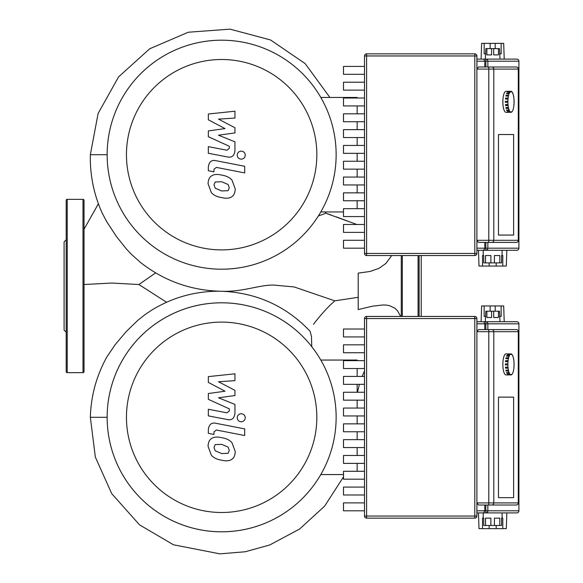 <?xml version="1.0" encoding="UTF-8"?>
<svg xmlns="http://www.w3.org/2000/svg" width="583" height="583" viewBox="0 0 583 583"><rect width="100%" height="100%" fill="white"/><g stroke="black" fill="none" stroke-linecap="round" stroke-linejoin="round"><path stroke-width="0.87" d="M221.649 40.198A114.494 114.494 0 0 0 107.148 154.699A114.494 114.494 0 0 0 221.649 269.193A114.494 114.494 0 0 0 336.143 154.699A114.494 114.494 0 0 0 221.649 40.198M221.649 59.502A95.197 95.197 0 0 1 316.839 154.699A95.197 95.197 0 0 1 221.649 249.896A95.197 95.197 0 0 1 126.453 154.699A95.197 95.197 0 0 1 221.649 59.502M357.153 98.024L357.153 97.448L320.803 97.448A114.494 114.494 0 0 0 107.148 154.699A114.494 114.494 0 0 0 320.803 211.942L343.496 211.942M357.153 208.67L357.153 200.763M357.153 192.864L357.153 184.957M357.153 177.057L357.153 169.15M357.153 161.251L357.153 153.344M357.153 145.444L357.153 137.537M357.153 129.637L357.153 121.73M357.153 113.831L357.153 105.931M221.649 302.81A114.494 114.494 0 0 0 107.148 417.304A114.494 114.494 0 0 0 221.649 531.798A114.494 114.494 0 0 0 336.143 417.304A114.494 114.494 0 0 0 221.649 302.81M221.649 322.108A95.197 95.197 0 0 1 316.839 417.304A95.197 95.197 0 0 1 221.649 512.501A95.197 95.197 0 0 1 126.453 417.304A95.197 95.197 0 0 1 221.649 322.108M357.153 360.629L357.153 360.054L320.803 360.054A114.494 114.494 0 0 0 107.148 417.304A114.494 114.494 0 0 0 320.803 474.555L343.496 474.555M357.153 471.275L357.153 463.376M357.153 455.469L357.153 447.569M357.153 439.662L357.153 431.763M357.153 423.856L357.153 415.956M357.153 408.049L357.153 400.149M357.153 392.242L357.153 384.343M357.153 376.436L357.153 368.536M516.29 242.411A2.099 2.099 0 0 0 518.389 240.305L518.294 240.305A2.099 2.004 90 0 1 516.29 242.411L491.797 242.411A2.099 2.004 -90 0 0 493.801 240.305L488.787 240.305L488.787 242.411L491.797 242.411M518.389 69.085A2.099 2.099 0 0 0 516.29 66.987L478.475 66.987L476.901 69.085L518.389 69.085L518.389 240.305M495.193 48.608L495.193 43.353L503.69 43.353L504.215 59.109L516.815 59.109A2.099 2.099 90 0 1 518.914 61.208A2.099 2.099 0 0 0 516.815 59.109A2.099 2.099 90 0 1 518.914 61.208L518.914 248.183A2.099 2.099 90 0 1 516.815 250.289A2.099 2.099 0 0 0 518.914 248.183L518.914 248.183A2.099 2.099 90 0 1 516.815 250.289L506.838 250.289L506.314 266.045L496.177 266.045L496.177 262.889M501.154 43.353L501.154 53.855L499.485 53.855M495.193 43.353L490.128 43.353L490.128 48.608M485.828 53.855L484.16 53.855L484.16 43.353L481.631 43.353L481.099 59.109M498.436 48.608L498.436 54.904L493.706 54.904L493.706 48.608L499.485 48.608L500.01 59.109L483.73 59.109L484.779 61.208L484.779 66.987M493.706 48.608L491.607 48.608L491.607 54.904L486.878 54.904L486.878 48.608L485.828 48.608L485.304 59.109M489.144 262.889L489.144 266.045L479 266.045L478.475 250.289M482.52 266.045L482.52 255.536L483.205 255.536L483.205 250.289L483.73 250.289L484.779 248.183L476.901 248.183M489.144 266.045L496.177 266.045M483.205 255.536L483.73 255.536L483.73 262.889L485.501 262.889L485.501 255.536L490.886 255.536L490.886 262.889L494.428 262.889L494.428 255.536L499.813 255.536L499.813 262.889L501.584 262.889L501.584 255.536L502.794 255.536L502.794 266.045M502.109 255.536L502.109 250.289L485.85 250.289L516.815 250.289M490.886 262.889L485.501 262.889M499.813 262.889L494.428 262.889M486.878 48.608L491.607 48.608M484.16 43.353L490.128 43.353M498.48 134.527L513.623 134.527L513.623 235.058L498.48 235.058L498.48 134.527L513.623 134.527L513.623 235.058L498.48 235.058L498.48 134.527M364.506 66.411L343.496 66.411L343.496 74.318L364.506 74.318M364.506 82.218L343.496 82.218L343.496 90.125L364.506 90.125M364.506 98.024L343.496 98.024L343.496 105.931L364.506 105.931M364.506 113.831L343.496 113.831L343.496 121.73L364.506 121.73M364.506 129.637L343.496 129.637L343.496 137.537L364.506 137.537M364.506 145.444L343.496 145.444L343.496 153.344L364.506 153.344M364.506 161.251L343.496 161.251L343.496 169.15L364.506 169.15M364.506 177.057L343.496 177.057L343.496 184.957L364.506 184.957M364.506 192.864L343.496 192.864L343.496 200.763L364.506 200.763M364.506 208.67L343.496 208.67L343.496 216.57L364.506 216.57M364.506 224.477L343.496 224.477L343.496 232.377L364.506 232.377M364.506 240.283L343.496 240.283L343.496 248.183L364.506 248.183M476.901 55.961A2.099 2.099 0 0 0 474.802 53.855L366.605 53.855A2.099 2.099 0 0 0 364.506 55.961L364.506 253.437A2.099 2.099 0 0 0 366.605 255.536L474.802 255.536A2.099 2.099 0 0 0 476.901 253.437L476.901 55.961L474.802 55.961L474.802 255.536M476.901 250.289L485.85 250.289A2.099 2.011 -90 0 0 487.862 248.183L485.85 248.183L485.85 250.289M516.815 59.109L485.85 59.109L485.85 61.208L487.862 61.208A2.099 2.011 -90 0 0 485.85 59.109M483.73 59.109L476.901 59.109M488.787 242.411L478.475 242.411L476.901 240.305L488.787 240.305L488.787 66.987M484.779 242.411L484.779 248.183L485.85 248.183L485.85 242.411M508.638 112.3A10.501 3.119 -90 0 1 508.485 112.315L505.978 112.315A10.501 3.119 -90 0 1 502.859 101.806A10.501 3.119 -90 0 1 505.978 91.305L508.485 91.305A10.501 3.119 -90 0 1 508.638 91.32M508.485 112.315A10.501 3.119 -90 0 1 508.325 112.3L510.839 112.3A10.501 3.119 -90 0 1 510.176 111.951L507.669 111.951A10.501 3.119 -90 0 1 507.378 111.623L509.885 111.623A10.501 3.119 -90 0 1 509.287 110.602L506.78 110.602A10.501 3.119 -90 0 1 506.532 109.99L509.039 109.99A10.501 3.119 -90 0 1 508.565 108.402L506.059 108.402A10.501 3.119 -90 0 1 505.876 107.549L508.383 107.549A10.501 3.119 -90 0 1 508.085 105.552L505.57 105.552A10.501 3.119 -90 0 1 505.476 104.554L507.982 104.554A10.501 3.119 -90 0 1 507.88 102.331L505.374 102.331A10.501 3.119 -90 0 1 505.374 101.282L507.88 101.282A10.501 3.119 -90 0 1 507.982 99.066L505.476 99.066A10.501 3.119 -90 0 1 505.57 98.068L508.085 98.068A10.501 3.119 -90 0 1 508.383 96.064L505.876 96.064A10.501 3.119 -90 0 1 506.059 95.218L508.565 95.218A10.501 3.119 -90 0 1 509.039 93.63L506.532 93.63A10.501 3.119 -90 0 1 506.78 93.01L509.287 93.01A10.501 3.119 -90 0 1 509.885 91.99L507.378 91.99A10.501 3.119 -90 0 1 507.669 91.669L510.176 91.669A10.501 3.119 -90 0 1 510.839 91.32L508.325 91.32A10.501 3.119 -90 0 1 508.485 91.305M508.085 98.068L507.982 99.066M505.636 99.066L505.57 98.068M508.223 98.228L505.716 98.228M508.565 95.218L508.383 96.064M506.066 96.064L506.059 95.218M508.689 95.517L506.182 95.517M509.287 93.01L509.039 93.63M506.787 93.63L506.78 93.01M509.382 93.426L506.867 93.426M510.176 91.669L510.227 92.158L509.928 92.478L509.885 91.99M510.839 91.83L510.839 91.32L511.145 91.83M511.772 91.99L511.808 91.669A10.501 3.119 -90 0 0 511.145 91.32M512.69 93.63L512.697 93.01A10.501 3.119 -90 0 0 512.1 91.99M513.412 96.064L513.419 95.218A10.501 3.119 -90 0 0 512.945 93.63M513.842 99.066L513.9 98.068A10.501 3.119 -90 0 0 513.601 96.064M514.104 101.282L514.104 101.282A10.501 3.119 -90 0 0 514.002 99.066M513.951 102.331L513.951 101.282M511.145 111.79L511.145 112.3A10.501 3.119 -90 0 0 511.808 111.951L512.1 111.623A10.501 3.119 -90 0 0 512.697 110.602L512.945 109.99A10.501 3.119 -90 0 0 513.419 108.402L513.601 107.549A10.501 3.119 -90 0 0 513.9 105.552L513.842 104.554M511.145 112.3L510.839 111.79M509.039 109.99L509.287 110.602M509.382 110.187L506.787 109.99M506.78 110.602L506.867 110.187M508.383 107.549L508.565 108.402M508.689 108.095L506.182 108.095L506.066 107.549M507.982 104.554L508.085 105.552M508.223 105.392L505.716 105.392L505.636 104.554M514.104 102.331A10.501 3.119 -90 0 1 514.002 104.554M507.88 101.282L507.88 102.331M505.527 102.331L505.527 101.282M491.797 505.016A2.099 2.004 -90 0 0 493.801 502.91L476.901 502.91L478.475 505.016L516.29 505.016A2.099 2.099 0 0 0 518.389 502.91L518.294 502.91A2.099 2.004 90 0 1 516.29 505.016L506.212 505.016M518.389 331.691A2.099 2.099 0 0 0 516.29 329.592L478.475 329.592L476.901 331.691L518.389 331.691L518.389 502.91M495.193 311.213L495.193 305.958L503.69 305.958L504.215 321.714L516.815 321.714A2.099 2.099 90 0 1 518.914 323.813A2.099 2.099 0 0 0 516.815 321.714A2.099 2.099 90 0 1 518.914 323.813L518.914 510.795A2.099 2.099 90 0 1 516.815 512.894A2.099 2.099 0 0 0 518.914 510.795L518.914 510.795A2.099 2.099 90 0 1 516.815 512.894L506.838 512.894L506.314 528.65L496.177 528.65L496.177 525.494M501.154 305.958L501.154 316.46L499.485 316.46M495.193 305.958L490.128 305.958L490.128 311.213M485.828 316.46L484.16 316.46L484.16 305.958L481.631 305.958L481.099 321.714M498.436 311.213L498.436 317.516L493.706 317.516L493.706 311.213L499.485 311.213L500.01 321.714L483.73 321.714L484.779 323.813L484.779 329.592M493.706 311.213L491.607 311.213L491.607 317.516L486.878 317.516L486.878 311.213L485.828 311.213L485.304 321.714M489.144 525.494L489.144 528.65L479 528.65L478.475 512.894M482.52 528.65L482.52 518.141L483.205 518.141L483.205 512.894M489.144 528.65L496.177 528.65M483.205 518.141L483.73 518.141L483.73 525.494L485.501 525.494L485.501 518.141L490.886 518.141L490.886 525.494L494.428 525.494L494.428 518.141L499.813 518.141L499.813 525.494L501.584 525.494L501.584 518.141L502.794 518.141L502.794 528.65M502.109 518.141L502.109 512.894M490.886 525.494L485.501 525.494M499.813 525.494L494.428 525.494M486.878 311.213L491.607 311.213M484.16 305.958L490.128 305.958M498.48 397.132L513.623 397.132L513.623 497.663L498.48 497.663L498.48 397.132L513.623 397.132L513.623 497.663L498.48 497.663L498.48 397.132M364.506 329.016L343.496 329.016L343.496 336.923L364.506 336.923M364.506 344.823L343.496 344.823L343.496 352.73L364.506 352.73M364.506 360.629L343.496 360.629L343.496 368.536L364.506 368.536M364.506 376.436L343.496 376.436L343.496 384.343L364.506 384.343M364.506 392.242L343.496 392.242L343.496 400.149L364.506 400.149M364.506 408.049L343.496 408.049L343.496 415.956L364.506 415.956M364.506 423.856L343.496 423.856L343.496 431.763L364.506 431.763M364.506 439.662L343.496 439.662L343.496 447.569L364.506 447.569M364.506 455.469L343.496 455.469L343.496 463.376L364.506 463.376M364.506 471.275L343.496 471.275L343.496 479.182L364.506 479.182M364.506 487.082L343.496 487.082L343.496 494.989L364.506 494.989M364.506 502.889L343.496 502.889L343.496 510.795L364.506 510.795M476.901 318.566A2.099 2.099 0 0 0 474.802 316.46L366.605 316.46A2.099 2.099 0 0 0 364.506 318.566L364.506 516.042A2.099 2.099 0 0 0 366.605 518.141L474.802 518.141A2.099 2.099 0 0 0 476.901 516.042L476.901 318.566L474.802 318.566L474.802 518.141M476.901 512.894L483.73 512.894L484.779 510.795L476.901 510.795M516.815 321.714L485.85 321.714L485.85 323.813L487.862 323.813A2.099 2.011 -90 0 0 485.85 321.714M483.73 321.714L476.901 321.714M483.73 512.894L516.815 512.894M484.779 505.016L484.779 510.795L485.85 510.795L485.85 512.894A2.099 2.011 -90 0 0 487.862 510.795L485.85 510.795L485.85 505.016M508.638 374.905A10.501 3.119 -90 0 1 508.485 374.92L505.978 374.92A10.501 3.119 -90 0 1 502.859 364.411A10.501 3.119 -90 0 1 505.978 353.91L508.485 353.91A10.501 3.119 -90 0 1 508.638 353.925M508.485 374.92A10.501 3.119 -90 0 1 508.325 374.905L510.839 374.905A10.501 3.119 -90 0 1 510.176 374.556L507.669 374.556A10.501 3.119 -90 0 1 507.378 374.228L509.885 374.228A10.501 3.119 -90 0 1 509.287 373.215L506.78 373.215A10.501 3.119 -90 0 1 506.532 372.595L509.039 372.595A10.501 3.119 -90 0 1 508.565 371.007L506.059 371.007A10.501 3.119 -90 0 1 505.876 370.154L508.383 370.154A10.501 3.119 -90 0 1 508.085 368.157L505.57 368.157A10.501 3.119 -90 0 1 505.476 367.159L507.982 367.159A10.501 3.119 -90 0 1 507.88 364.943L505.374 364.943A10.501 3.119 -90 0 1 505.374 363.887L507.88 363.887A10.501 3.119 -90 0 1 507.982 361.671L505.476 361.671A10.501 3.119 -90 0 1 505.57 360.673L508.085 360.673A10.501 3.119 -90 0 1 508.383 358.676L505.876 358.676A10.501 3.119 -90 0 1 506.059 357.824L508.565 357.824A10.501 3.119 -90 0 1 509.039 356.235L506.532 356.235A10.501 3.119 -90 0 1 506.78 355.615L509.287 355.615A10.501 3.119 -90 0 1 509.885 354.602L507.378 354.602A10.501 3.119 -90 0 1 507.669 354.275L510.176 354.275A10.501 3.119 -90 0 1 510.839 353.925L508.325 353.925A10.501 3.119 -90 0 1 508.485 353.91M508.085 360.673L507.982 361.671M505.636 361.671L505.57 360.673M508.223 360.833L505.716 360.833M508.565 357.824L508.383 358.676M506.066 358.676L506.059 357.824M508.689 358.122L506.182 358.122M509.287 355.615L509.039 356.235M506.787 356.235L506.78 355.615M509.382 356.031L506.867 356.031M510.839 354.435L510.839 353.925L511.145 354.435M511.772 354.602L511.808 354.275A10.501 3.119 -90 0 0 511.145 353.925M512.69 356.235L512.697 355.615A10.501 3.119 -90 0 0 512.1 354.602M513.412 358.676L513.419 357.824A10.501 3.119 -90 0 0 512.945 356.235M513.842 361.671L513.9 360.673A10.501 3.119 -90 0 0 513.601 358.676M514.104 363.887L514.104 363.887A10.501 3.119 -90 0 0 514.002 361.671M513.951 364.943L513.951 363.887M511.145 374.395L511.145 374.905A10.501 3.119 -90 0 0 511.808 374.556L512.1 374.228A10.501 3.119 -90 0 0 512.697 373.215L512.945 372.595A10.501 3.119 -90 0 0 513.419 371.007L513.601 370.154A10.501 3.119 -90 0 0 513.9 368.157L513.842 367.159M511.145 374.905L510.839 374.395M509.039 372.595L509.287 373.215M509.382 372.799L506.787 372.595M506.78 373.215L506.867 372.799M508.383 370.154L508.565 371.007M508.689 370.708L506.182 370.708L506.066 370.154M507.982 367.159L508.085 368.157M508.223 367.997L505.716 367.997L505.636 367.159M514.104 364.943A10.501 3.119 -90 0 1 514.002 367.159M507.88 363.887L507.88 364.943M505.527 364.943L505.527 363.887M84.039 284.519L111.965 283.046L138.907 284.526L155.646 272.895M343.496 476.909L324.665 506.08L299.677 528.985L269.783 544.952L245.254 551.758L219.878 553.85L173.457 544.777L139.534 524.853L111.761 493.692L95.342 457.101L90.343 417.304C90.963 395.77 96.501 375.598 106.966 356.767L115.091 344.75L126.249 331.552L137.785 320.366L145.072 314.58L152.331 309.733C173.071 297.264 195.531 291.092 219.725 291.216L219.725 291.216C190.16 290.261 163.736 280.656 140.452 262.416L131.488 254.385L126.343 248.919L116.585 236.727L106.696 221.671L102.054 212.78M313.523 324.323L315.359 321.874C322.508 312.86 329.016 305.842 334.875 300.843L358.202 297.308M166.57 302.264L138.907 284.526M400.674 316.46L397.628 310.95L394.99 308.269L389.437 305.623L386.34 305.091L383.002 304.96L372.617 306.162L358.202 309.58L358.202 273.128L370.11 271.452L378.972 268.326L385.895 263.465L391.74 255.536M326.028 211.942L325.059 213.575L318.384 215.943M334.912 300.872L294.226 286.96L273.857 285.08C259.442 284.73 242.594 292.156 221.649 291.252L219.725 291.216M221.649 291.252C256.52 292.673 285.998 306.002 310.083 331.239L311.475 336.5L311.759 346.666M82.99 372.661A1.049 1.049 0 0 0 84.039 371.611L84.039 200.392A1.049 1.049 0 0 0 82.99 199.342L82.99 372.661L67.234 372.661A1.049 1.049 0 0 1 66.185 371.611L66.185 200.392A1.049 1.049 0 0 1 67.234 199.342L82.99 199.342M66.185 332.223L64.086 330.116L64.086 241.879L66.185 239.781M401.272 316.46L401.272 255.536M419.126 316.46L419.126 255.536M421.225 316.46L421.225 255.536M228.106 453.29L229.279 450.404L228.106 447.117L221.671 444.333L215.193 444.603L214.019 447.438L215.193 450.776L221.671 453.567L228.106 453.29M231.983 442.716C229.695 440.07 226.255 438.401 221.671 437.702C217.044 436.609 213.589 436.944 211.316 438.7C209.355 439.91 208.269 442.439 208.051 446.279L211.316 455.177C213.589 457.823 217.044 459.499 221.671 460.198C226.255 461.284 229.695 460.949 231.983 459.193C233.936 457.968 235.029 455.425 235.248 451.563L231.983 442.716M244.692 428.891L215.958 423.302C211.534 422.303 208.998 424.395 208.35 429.584L208.35 433.358L213.968 434.444L213.968 431.901L216.366 430.014L244.692 435.523L244.692 428.891M237.208 417.756C237.441 420.205 238.782 421.545 241.231 421.779C243.687 421.545 245.028 420.205 245.261 417.756C245.028 415.3 243.687 413.959 241.231 413.733C238.782 413.959 237.441 415.3 237.208 417.756M208.35 382.412L225.038 391.208L208.35 393.532L208.35 399.326L229.33 408.872L229.338 410.935L226.947 412.83L208.335 409.251L208.335 415.883L227.385 419.534C231.808 420.518 234.337 418.419 234.956 413.23L234.942 404.434L218.508 397.795L234.942 395.529L234.942 390.348L218.508 381.748L234.942 380.655L234.942 373.812L208.35 376.611L208.35 382.412M228.106 190.677L229.279 187.799L228.106 184.505L221.671 181.728L215.193 181.998L214.019 184.833L215.193 188.171L221.671 190.962L228.106 190.677M231.983 180.111C229.695 177.465 226.255 175.796 221.671 175.097C217.044 174.004 213.589 174.332 211.316 176.095C209.355 177.305 208.269 179.826 208.051 183.674L211.316 192.572C213.589 195.218 217.044 196.886 221.671 197.593C226.255 198.679 229.695 198.344 231.983 196.588C233.936 195.363 235.029 192.82 235.248 188.958L231.983 180.111M244.692 166.279L215.958 160.697C211.534 159.698 208.998 161.79 208.35 166.978L208.35 170.753L213.968 171.839L213.968 169.289L216.366 167.408L244.692 172.911L244.692 166.279M237.208 155.151C237.441 157.599 238.782 158.94 241.231 159.174C243.687 158.94 245.028 157.599 245.261 155.151C245.028 152.695 243.687 151.354 241.231 151.128C238.782 151.354 237.441 152.695 237.208 155.151M208.35 119.799L225.038 128.603L208.35 130.92L208.35 136.721L229.33 146.267L229.338 148.33L226.947 150.225L208.335 146.646L208.335 153.278L227.385 156.929C231.808 157.913 234.337 155.814 234.956 150.618L234.942 141.829L218.508 135.19L234.942 132.924L234.942 127.743L218.508 119.143L234.942 118.05L234.942 111.207L208.35 114.006L208.35 119.799M474.802 53.855L474.802 55.961L366.605 55.961L366.605 53.855M364.506 55.961L366.605 55.961L366.605 253.437L364.506 253.437M476.901 253.437L366.605 253.437L366.605 255.536M476.901 61.208L485.85 61.208L485.85 66.987M487.862 66.987L487.862 61.208L518.914 61.208L518.914 248.183L487.862 248.183L487.862 242.411M516.29 66.987A2.099 2.004 90 0 1 518.294 69.085L518.294 240.305L493.801 240.305L493.801 69.085A2.099 2.004 90 0 0 491.797 66.987M474.802 316.46L474.802 318.566L366.605 318.566L366.605 316.46M364.506 318.566L366.605 318.566L366.605 516.042L364.506 516.042M476.901 516.042L366.605 516.042L366.605 518.141M476.901 323.813L485.85 323.813L485.85 329.592M487.862 329.592L487.862 323.813L518.914 323.813L518.914 510.795L487.862 510.795L487.862 505.016M516.29 329.592A2.099 2.004 90 0 1 518.294 331.691L518.294 502.91L493.801 502.91L493.801 331.691A2.099 2.004 90 0 0 491.797 329.592M488.787 329.592L488.787 505.016M98.396 203.766L84.039 229.228L98.389 203.751M325.358 213.072L356.847 224.477M102.12 212.926C93.834 194.394 89.906 174.987 90.343 154.699L107.148 154.699M90.343 417.304L107.148 417.304M67.234 372.661L67.234 199.342M402.321 316.46L402.321 255.536M418.077 316.46L418.077 255.536M327.114 213.655L331.705 215.229M336.325 216.876L348.299 221.321M351.498 222.517L354.777 223.719M364.506 371.007L362.145 376.436M359.398 384.343L357.496 392.242M329.891 97.448L305.171 63.605L270.548 39.972L230.045 29.15L188.236 32.233L149.707 48.775L118.582 76.883L98.112 113.481L90.343 154.699"/></g></svg>
